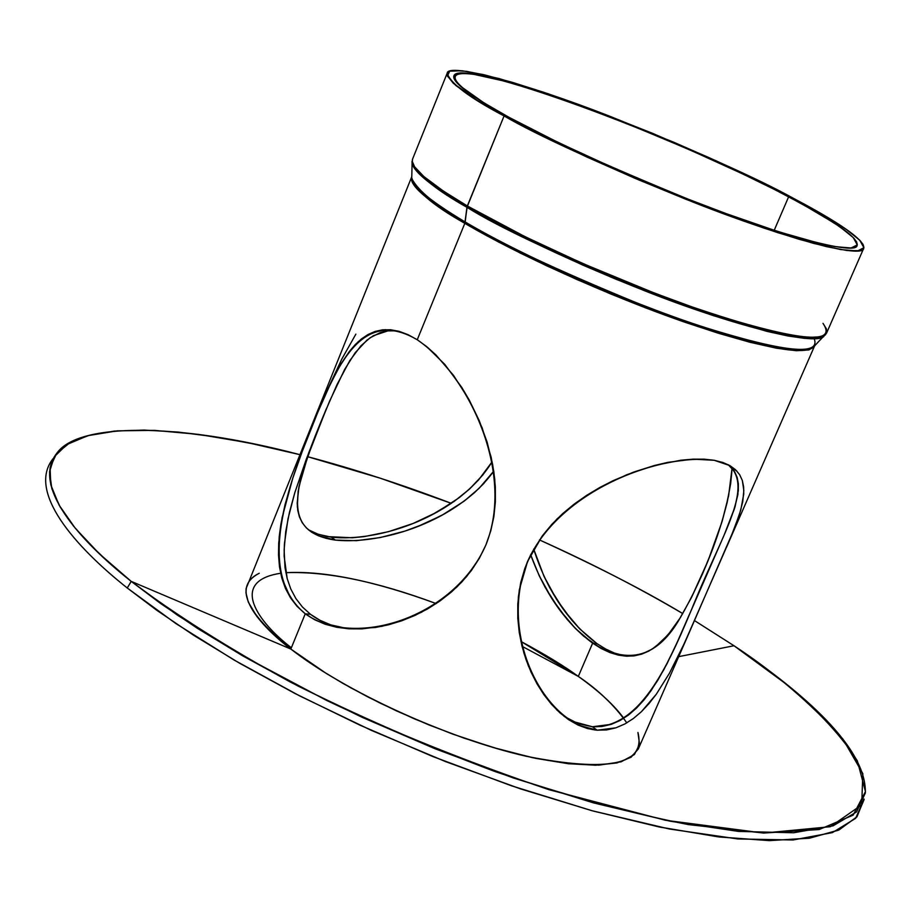 <?xml version="1.0" encoding="UTF-8"?>
<svg xmlns="http://www.w3.org/2000/svg" width="911" height="911" viewBox="0 0 911 911"><rect width="100%" height="100%" fill="white"/><g stroke="black" fill="none" stroke-linecap="round" stroke-linejoin="round"><path stroke-width="1.37" d="M678.695 656.637L734.004 645.751L694.455 620.573L734.004 645.751L678.695 656.637L734.004 645.751C774.76 672.432 811.029 703.486 842.8 738.901L862.831 773.61L861.704 804.846L830.308 826.721L763.612 833.064L665.429 820.264L548.98 789.7C468.254 762.256 394.224 732.546 326.867 700.559L241.984 655.43L177.645 615.312L131.23 581.389L290.848 649.053L305.253 613.786C257.756 574.488 284.243 494.115 312.621 424.868C339.86 356.155 365.209 309.353 417.249 339.757L464.826 223.332C431.905 204.827 414.175 189.397 411.635 177.03L246.095 588.608L245.981 592.936L248.316 602.137L257.004 616.633L269.986 631.061L290.848 649.053L305.253 613.786L297.168 606.453L290.541 597.912L285.405 588.335L281.75 577.904L279.483 566.767L278.515 555.084L279.199 536.761L280.895 524.132L285.018 504.717L292.773 478.229L302.27 451.412L317.859 412.125L330.704 383.246L341.17 363.603L349.425 351.395L358.308 341.614L368.01 334.531L375.093 331.433L382.62 329.816L390.671 329.759L399.212 331.365L408.06 334.679L417.249 339.757L426.61 346.544L444.841 364.468L461.786 387.426L469.347 400.236L479.266 420.7L487.146 442.222L492.646 464.416L494.775 479.345L495.379 501.824L493.876 516.628L490.733 531.022L485.882 544.994L479.357 558.261L466.751 576.401L456.741 587.151L439.865 601.078L421.349 612.306L401.797 620.767L381.88 626.324L362.02 628.886L349.152 628.829L336.842 627.303L325.227 624.263L314.671 619.753L305.253 613.786L297.168 606.453L290.541 597.912L281.75 577.904L278.515 555.084L278.698 542.967L282.08 517.721L292.773 478.229L302.27 451.412L317.859 412.125L328.142 388.678L338.516 368.169L349.425 351.395L355.267 344.574L361.428 338.938L368.01 334.531L382.62 329.816L399.212 331.365L408.06 334.679L417.249 339.757L464.826 223.332L520.75 253.338L576.8 279.506L645.967 308.009L682.601 321.446L718.039 333.153L750.038 342.285L776.616 348.23L796.419 350.735L808.911 349.949L814.4 346.339L808.911 349.949L796.419 350.735L776.616 348.23L750.038 342.285L718.039 333.153L682.601 321.446L645.967 308.009L610.176 293.752L546.839 265.898L498.556 242.03L464.826 223.332L467.32 205.954L443.52 191.185L423.831 176.518L414.539 166.702L412.25 161.327L412.546 159.14L412.079 163.399C418.809 175.937 437.098 190.57 466.956 207.309L467.32 205.954C428.136 182.712 409.882 167.112 412.546 159.14L447.176 73.222C447.688 62.552 523.802 82.582 609.812 116.244C696.38 151.146 757.371 178.385 792.775 197.96L830.878 219.323L848.995 231.257L860.235 240.743L863.059 244.433L863.924 247.359L862.785 249.455L859.608 250.707L847.105 250.525L826.63 246.676L798.753 239.183L764.477 228.274L725.213 214.347L638.827 179.957L555.437 142.241L504.068 115.959C469.495 97.762 450.535 83.516 447.176 73.222M814.559 345.975L814.559 345.975C807.157 356.634 763.839 348.697 684.628 322.152C609.265 295.995 518.553 255.114 464.826 223.332L441.687 208.79L426.724 197.812L415.86 187.586L412.011 181.676L411.749 178.545C418.308 191.071 436.118 205.544 465.191 221.977C427.749 199.566 409.961 184.238 411.806 176.017L412.079 163.399C414.095 172.236 432.383 186.869 466.956 207.309L504.068 115.959L477.968 100.87L453.359 83.345L447.221 75.647L447.244 73.074L449.271 71.354L453.245 70.5L466.694 71.331L499.137 78.574L543.355 92.148L595.635 110.823L652.071 133.131L708.69 157.478L744.583 174.012L792.775 197.96C824.284 214.518 866.065 238.591 863.708 248.316C863.651 259.077 784.895 238.5 692.724 201.969C600.497 164.185 537.615 135.511 504.068 115.959L474.847 98.923L455.751 85.429L447.392 76.08L449.715 71.183L462.128 70.751L483.593 74.634L512.745 82.445L548.046 93.731L587.823 107.897L673.833 142.253L716.558 161.019L756.779 179.854L792.775 197.96L822.906 214.575L845.659 228.889L859.677 240.162L863.89 247.701L857.615 250.969L840.682 249.568L813.557 243.374L777.368 232.544L733.959 217.558L685.778 199.224L635.707 178.624L586.809 156.999L542.056 135.693L504.068 115.959L467.32 205.954L524.998 236.655L582.824 263.552L654.132 292.943L691.859 306.848L728.288 318.987L761.129 328.495L788.334 334.724L808.501 337.423L821.13 336.751L826.55 333.164L826.436 328.905L823.009 323.359C837.107 344.107 802.17 341.568 718.198 315.764C637.358 289.607 528.79 242.007 467.32 205.954C522.39 238.192 615.267 279.984 692.576 307.098C773.815 334.656 818.477 343.345 826.55 333.164L863.708 248.316M411.749 178.545C418.308 191.071 436.118 205.544 465.191 221.977C495.652 241.324 553.057 268.403 637.404 303.181C721.888 336.706 803.661 357.021 813.238 347.319L815.015 345.508M533.698 549.105C546.93 590.374 568.009 621.871 596.944 643.61L579.772 628.932L563.784 609.971L549.891 588.005L543.981 576.276L533.709 549.094L543.981 576.276L556.541 599.313L571.539 619.867L579.772 628.932L596.944 643.61L592.628 643.166L575.285 628.339L567.097 619.343L551.941 598.732L539.153 575.593L530.669 554.776L539.153 575.593L545.199 587.401L559.297 609.448L575.285 628.339L583.871 636.368L601.362 648.609L609.96 652.595L618.387 655.134L626.472 656.205L641.64 654.155L648.712 651.126L655.43 646.867L668.048 634.808L679.913 618.273L691.415 597.627L707.961 561.005L722.047 521.604L728.595 495.869L732.057 468.231L730.713 483.331L727.229 502.223L722.047 521.604L713.062 547.955L702.552 573.839L691.415 597.627L679.913 618.273L671.065 631.072L661.864 641.401L652.105 649.144L641.64 654.155L634.215 655.863L626.472 656.205L618.387 655.134L609.96 652.595L601.362 648.609L592.628 643.166C565.378 622.794 544.732 593.323 530.669 554.776L542.33 535.862L551.793 524.394L562.508 513.758L574.215 504.068L586.718 495.311L599.802 487.487L626.984 474.631L654.542 465.464L680.859 460.214L693.066 459.155L714.213 460.294L722.878 462.481L729.973 465.635L735.553 469.734L739.664 474.711L742.328 480.473L743.832 490.403L742.738 501.767L739.447 514.476L730.258 538.617L684.332 643.382L669.38 673.354L656.205 694.364L641.458 711.65L633.396 718.506L624.889 723.949L615.904 727.821L606.658 729.927L597.149 730.201L592.412 726.762L601.977 726.488L611.27 724.336L620.106 720.464L628.522 715.01L636.516 708.086L647.607 695.4L657.696 680.483L666.977 663.8L678.456 639.613L724.143 535.064L734.414 508.862L737.887 494.571L738.354 483.821L737.181 477.455L734.653 471.739L728.208 464.69C754.126 486.337 723.391 532.571 696.346 597.855C670.257 661.42 641.925 728.344 592.412 726.762L573.281 721.592L564.057 716.331L578.018 723.585L592.412 726.762L578.075 723.607L564.057 716.331M52.997 458.745C27 491.564 74.474 546.122 127.244 587.982L131.23 581.389L290.848 649.053C244.752 611.327 234.218 586.069 259.236 573.27C227.397 588.688 259.601 625.345 290.848 649.053L305.253 613.786C353.98 648.974 453.519 618.318 485.882 544.994C515.341 471.773 467.867 374.193 417.249 339.757L426.61 346.544L435.822 354.812L453.564 375.434L469.347 400.236L482.135 427.771L491.097 456.969L493.864 471.875L495.333 486.827L495.379 501.824L493.876 516.628L490.733 531.022L485.882 544.994L479.357 558.261L471.306 570.616L461.888 581.924L451.344 592.082L439.865 601.078L427.669 608.867L414.926 615.437L401.797 620.767L388.53 624.798L375.241 627.52L349.152 628.829L325.227 624.263L314.671 619.753L305.253 613.786L310.514 614.333L320 620.311L330.693 624.844L348.104 628.761M355.871 334.132L341.796 359.093L327.083 390.58M314.42 532.867L308.282 529.701L318.224 534.29L331.41 537.205L335.385 540.098L326.263 538.378L318.326 535.748L311.733 532.263L306.403 527.959L302.304 522.834L299.446 516.981L297.339 506.892L298.159 491.063L302.498 472.536L311.847 445.297L326.605 408.185L307.679 456.684L380.445 478.252L451.344 503.362L380.445 478.252L307.679 456.696L298.945 486.679L297.18 503.191L297.772 510.433L299.446 516.981L302.304 522.834L306.403 527.959L311.733 532.263L318.326 535.748L335.385 540.098L356.452 540.667L380.183 537.57L404.996 531.079L417.432 526.638L441.607 515.478L464.098 501.175L474.369 492.783L483.787 483.502L493.762 471.124L479.197 488.239L464.098 501.175L444.534 513.861L423.581 524.144L404.996 531.079L380.183 537.57L356.452 540.667L335.385 540.098C278.128 531.933 294.857 483.923 326.48 408.47M308.282 529.701L316.982 533.869L327.493 536.602L352.511 537.763L364.127 536.625L388.473 531.682L413.173 523.449L437.121 512.096L459.338 497.588L469.416 489.15L478.628 479.881L492.134 461.775L482.887 474.893L469.416 489.15L453.997 501.528L431.256 515.227L413.173 523.449L388.473 531.682L364.127 536.625L352.511 537.763L331.41 537.205L335.385 540.098C382.164 544.937 457.721 521.206 493.762 471.124M694.455 620.573L734.004 645.751C790.133 683.683 866.965 743.444 865.325 793.048L856.556 811.929L833.121 825.81L793.629 832.768L738.491 831.413L670.28 821.232L593.414 802.864L513.223 777.926L434.832 748.66L362.248 717.367L297.977 686.017L243.078 656.068L197.528 628.408L160.598 603.481L131.23 581.389L290.848 649.053L326.525 673.616L351.008 687.93L380.411 703.246L414.551 718.927L452.585 734.05L492.749 747.396L532.502 757.679L568.828 763.782L598.982 765.138L621.051 761.835L634.398 754.559L639.579 744.378L637.928 732.455C646.024 764.659 608.753 772.596 526.114 756.244C447.107 738.183 345.463 691.734 290.848 649.053L322.13 670.86L343.026 683.444L367.85 696.926L396.627 710.956L428.979 724.951L464.029 738.138L500.264 749.582L535.736 758.362L568.248 763.714L595.783 765.229L616.929 762.94L631.038 757.269L638.304 748.979L691.87 626.517L681.439 649.623L669.38 673.354L656.205 694.364L649.076 703.508L641.458 711.65L633.396 718.506L624.889 723.949L615.904 727.821L597.149 730.201L577.984 725.042L568.703 719.736L559.844 712.789L551.531 704.374L543.89 694.672L537.023 683.854L531.022 672.079L525.989 659.496L522.026 646.241L519.247 632.462L517.801 618.375L517.778 604.084L519.338 589.656L527.549 561.506L542.33 535.862L556.997 518.974L574.215 504.068L599.802 487.487L613.297 480.587L633.874 472L654.542 465.464L667.934 462.332L693.066 459.155L704.203 459.178L714.213 460.294L729.973 465.635L735.553 469.734L739.664 474.711L742.328 480.473L743.638 486.93L743.74 494.047L740.757 510.092L734.391 528.528L691.87 626.517M864.049 799.676L856.647 817.167L838.348 830.251L808.957 838.257L768.679 840.591L718.187 836.856L658.687 826.858L591.865 810.676L519.93 788.675L445.399 761.539L371.05 730.223L299.651 695.89L233.785 659.86L175.721 623.454L127.244 587.982L175.846 623.534L234.059 660.019L300.106 696.129L371.699 730.52L446.231 761.858L520.91 789.006L592.947 810.972L659.803 827.097L719.291 836.993L769.681 840.602L809.799 838.12L838.974 829.967L857.012 816.723L864.106 799.072L855.634 818.329L832.449 832.608L793.082 839.976L737.921 838.963L669.528 829.033L592.298 810.79L511.64 785.863L432.736 756.506L359.663 725.031L294.948 693.476L239.695 663.288L193.861 635.4L156.738 610.256L127.244 587.982L131.23 581.389C78.585 539.802 31.111 485.654 56.846 453.2C78.312 422.522 177.793 422.465 299.617 454.6L247.359 442.609L198.393 434.376L154.54 430.379L117.36 430.835L87.946 435.652L66.913 444.5L54.261 456.787L49.536 471.818L51.881 488.831L60.228 507.097L73.415 525.966L90.314 544.903L109.889 563.476L131.23 581.389L99.379 553.831L75.283 528.255L59.101 505.127L50.777 484.8L50.071 467.537L56.607 453.484L69.885 442.735L89.324 435.287L114.296 431.097L144.154 430.072L178.26 432.076L215.953 436.938L256.606 444.511L299.617 454.6M539.449 539.916C597.559 566.494 645.33 591.045 682.749 613.581C645.33 591.045 597.559 566.494 539.449 539.916C590.601 562.907 638.372 587.458 682.749 613.581M626.802 722.878L626.802 722.878C614.492 705.41 598.333 689.923 578.314 676.406C599.165 691.29 614.321 705.262 623.784 718.301C611.372 702.575 596.215 688.614 578.314 676.406L522.049 646.309L578.314 676.406C564.615 666.351 545.473 654.69 520.91 641.424C545.473 654.69 564.615 666.351 578.314 676.406L592.628 643.166C628.932 665.736 658.254 657.059 680.619 617.134C703.326 577.859 729.472 515.489 732.057 468.231M436.221 603.583C376.824 581.491 326.696 571.186 285.838 572.689C326.696 571.186 376.824 581.491 436.221 603.583C374.136 580.876 324.009 570.571 285.838 572.689M280.622 573.27L280.622 573.27C228.297 581.218 258.109 622.247 291.372 647.767M342.251 627.838L330.693 624.844L320 620.311L310.514 614.333L302.441 607.011L295.881 598.55L290.78 588.984L287.193 578.633L284.118 555.938L284.414 543.856L288.013 518.746L294.8 492.692L308.818 452.539L329.497 401.387L344.631 369.479L355.199 352.705L366.939 340.156L373.419 335.681L387.881 330.887L395.818 330.807L387.881 330.887L380.388 332.561L370.117 337.765L360.881 345.861L349.801 360.619L337.059 384.499L324.384 413.503L306.278 459.269L294.8 492.692L289.447 512.312L285.747 531.455L284.13 549.948L285.006 567.587L287.193 578.633L290.78 588.984L295.881 598.55L302.441 607.011L310.514 614.333C321.048 622.145 333.574 626.95 348.082 628.761M730.633 466.751L734.653 471.739L737.181 477.455L738.354 483.821L738.32 490.813L735.075 506.71L724.382 534.518L675.655 645.819L663.948 669.528L651.069 690.652L644.031 699.91L636.516 708.086L628.522 715.01L620.106 720.464L611.27 724.336L592.412 726.762L597.149 730.201L587.515 728.561L577.984 725.042L568.703 719.736L557.008 710.136L543.89 694.672L537.023 683.854L528.38 665.884L523.871 652.936L519.247 632.462L517.801 618.375L518.359 596.876L520.75 582.493L524.85 568.373L530.669 554.776M774.179 230.358L788.641 196.787C819.114 212.81 859.38 236.029 857.092 245.412C857.035 255.832 780.852 235.915 691.722 200.602C602.535 164.071 541.681 136.343 509.169 117.405L558.853 142.811L618.398 170.175L681.77 196.674L722.856 212.468L778.085 231.61L820.97 243.772L831.857 246.095L847.925 248.077L853.026 247.746L856.146 246.562L857.297 244.547L856.511 241.734L853.812 238.181L849.291 233.922L835.045 223.514L802.192 204.053L773.986 189.249L741.93 173.568L689.035 149.529L633.726 126.39L579.908 105.767L531.432 89.176L503.942 81.033L472.593 74.064L459.634 73.29L455.83 74.144L453.917 75.818L453.94 78.335L459.964 85.828L483.878 102.806L509.169 117.405C470.372 95.917 451.936 82.081 453.872 75.92C458.563 56.448 673.719 135.397 788.641 196.787L817.805 212.878L839.783 226.725L853.277 237.612L857.251 244.877L851.079 247.997L834.613 246.596L808.308 240.572L773.291 230.073L731.317 215.577L684.765 197.858L636.402 177.952L589.166 157.079L545.928 136.491L509.169 117.405C430.413 74.292 441.687 62.153 517.106 84.78C591.66 106.894 712.277 156.703 788.641 196.787L774.179 230.358L788.641 196.787M522.049 646.309L578.314 676.406L592.628 643.166L596.944 643.61L605.701 649.042L614.367 653.05L626.244 656.193L614.367 653.05L605.701 649.042L596.944 643.61L592.628 643.166L578.314 676.406L520.91 641.424M417.249 339.757L464.826 223.332L466.956 207.309C498.26 226.998 557.236 254.716 643.883 290.472C730.668 324.965 814.343 346.123 823.84 336.489L816.666 338.516L804.664 338.368L787.969 335.988L766.903 331.353L713.541 315.707L682.567 305.026L616.155 279.313L582.562 264.987L519.327 235.402L466.956 207.309C429.366 185.035 411.055 169.719 412.011 161.395M411.783 176.666C408.572 184.637 426.257 200.192 464.826 223.332L465.191 221.977C495.652 241.324 553.057 268.403 637.404 303.181C721.888 336.706 803.661 357.021 813.238 347.319L826.55 333.164M398.084 331.057L395.818 330.807M305.253 613.786L310.514 614.333L305.253 613.786M825.742 334.394C817.44 344.472 772.733 335.76 691.643 308.248C614.47 281.18 521.889 239.491 466.956 207.309L465.191 221.977C523.165 256.287 624.149 300.972 702.165 326.628C783.608 352.193 820.948 356.201 814.195 338.687M714.213 460.294C662.092 452.824 559.866 489.287 527.549 561.506C497.668 635.536 544.846 725.019 597.149 730.201L592.412 726.762M492.134 461.775C458.654 515.888 380.16 542.25 331.41 537.205L335.385 540.098M467.32 205.954L504.068 115.959M734.004 645.751L788.937 686.108C819.9 712.675 842.709 737.603 857.353 760.879L865.45 791.579L853.151 815.14L819.183 829.534L763.612 833.064L688.249 824.58C629.273 812.874 564.979 795.235 495.345 771.663C424.697 745.152 356.429 715.317 290.529 682.145C228.331 648.12 175.231 614.538 131.23 581.389L127.244 587.982M307.679 456.696C354.265 469.063 402.161 484.618 451.344 503.362M814.457 346.226L813.238 347.319M736.783 470.964L731.681 467.821M814.411 346.339L726.477 547.374M385.148 329.623L390.455 330.682"/></g></svg>
